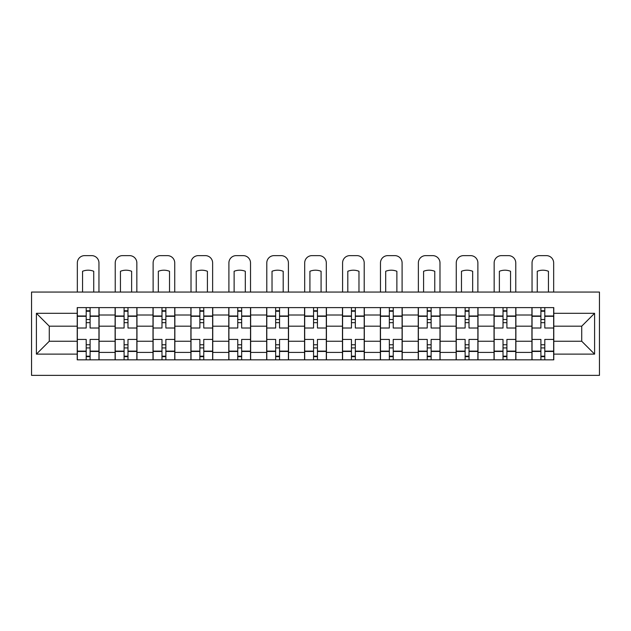 <?xml version="1.0" encoding="UTF-8"?>
<svg xmlns="http://www.w3.org/2000/svg" width="631" height="631" viewBox="0 0 631 631"><rect width="100%" height="100%" fill="white"/><g stroke="black" fill="none" stroke-linecap="round" stroke-linejoin="round"><path stroke-width="0.95" d="M31.55 375.374L599.45 375.374L599.45 292.058L31.55 292.058L31.55 375.374M115.11 359.828L115.11 315.011L99.075 315.011L99.075 359.828M99.075 315.011L99.075 307.605M115.11 315.011L115.11 307.605M136.966 307.605L136.966 359.828M153.002 359.828L153.002 307.605M174.858 307.605L174.858 359.828M190.893 359.828L190.893 307.605M212.75 307.605L212.75 359.828M228.785 359.828L228.785 307.605M250.649 307.605L250.649 359.828M266.676 359.828L266.676 307.605M288.541 307.605L288.541 359.828M304.568 359.828L304.568 307.605M326.432 307.605L326.432 359.828M342.459 359.828L342.459 307.605M364.324 307.605L364.324 359.828M380.351 359.828L380.351 307.605M402.215 307.605L402.215 359.828M418.25 359.828L418.25 307.605M440.107 307.605L440.107 359.828M456.142 359.828L456.142 307.605M477.998 307.605L477.998 359.828M494.034 359.828L494.034 307.605M515.89 307.605L515.89 359.828M531.925 359.828L531.925 307.605M531.925 341.245L515.89 341.245M494.034 341.245L477.998 341.245M456.142 341.245L440.107 341.245M418.25 341.245L402.215 341.245M380.351 341.245L364.324 341.245M342.459 341.245L326.432 341.245M304.568 341.245L288.541 341.245M266.676 341.245L250.649 341.245M228.785 341.245L212.75 341.245M190.893 341.245L174.858 341.245M153.002 341.245L136.966 341.245M115.11 341.245L99.075 341.245M531.925 326.188L515.89 326.188M494.034 326.188L477.998 326.188M456.142 326.188L440.107 326.188M418.25 326.188L402.215 326.188M380.351 326.188L364.324 326.188M342.459 326.188L326.432 326.188M304.568 326.188L288.541 326.188M266.676 326.188L250.649 326.188M228.785 326.188L212.75 326.188M190.893 326.188L174.858 326.188M153.002 326.188L136.966 326.188M115.11 326.188L99.075 326.188M49.281 341.245L77.219 341.245L77.219 326.188L49.281 326.188L49.281 341.245L36.409 354.117L36.409 313.315L77.219 313.315L77.219 326.188M553.781 326.188L553.781 341.245L581.719 341.245L581.719 326.188L553.781 326.188L553.781 307.605L77.219 307.605L77.219 313.315M553.781 313.315L594.591 313.315L594.591 354.117L553.781 354.117L553.781 341.245M77.219 341.245L77.219 359.828L553.781 359.828L553.781 354.117M77.219 354.117L36.409 354.117M90.091 356.184L86.202 356.184M86.202 311.249L90.091 311.249M127.983 356.184L124.094 356.184M124.094 311.249L127.983 311.249M165.874 356.184L161.986 356.184M161.986 311.249L165.874 311.249M203.766 356.184L199.877 356.184M199.877 311.249L203.766 311.249M241.657 356.184L237.769 356.184M237.769 311.249L241.657 311.249M279.549 356.184L275.668 356.184M275.668 311.249L279.549 311.249M317.44 356.184L313.56 356.184M313.56 311.249L317.44 311.249M355.332 356.184L351.451 356.184M351.451 311.249L355.332 311.249M393.231 356.184L389.343 356.184M389.343 311.249L393.231 311.249M431.123 356.184L427.234 356.184M427.234 311.249L431.123 311.249M469.014 356.184L465.126 356.184M465.126 311.249L469.014 311.249M506.906 356.184L503.017 356.184M503.017 311.249L506.906 311.249M544.798 356.184L540.909 356.184M540.909 311.249L544.798 311.249M36.409 313.315L49.281 326.188M581.719 341.245L594.591 354.117M581.719 326.188L594.591 313.315M98.957 359.828L98.957 328.01L90.091 328.01L90.091 307.605M86.202 307.605L86.202 328.01L77.337 328.01L77.337 307.605M98.957 328.01L98.957 307.605M77.337 359.828L77.337 339.423L86.202 339.423L86.202 359.828M90.091 359.828L90.091 339.423L98.957 339.423M86.202 322.662L90.091 322.662M77.337 339.423L77.337 328.01M90.091 344.771L86.202 344.771M90.091 356.673L86.202 356.673M86.202 347.926L90.091 347.926M90.091 319.507L86.202 319.507M86.202 310.76L90.091 310.76M98.957 292.058L98.957 262.914A7.288 7.288 0 0 0 91.669 255.626L84.625 255.626A7.288 7.288 0 0 0 77.337 262.914L77.337 292.058M82.558 292.058L82.558 271.275A15.057 15.057 0 0 1 93.735 271.275L93.735 292.058M136.848 359.828L136.848 328.01L127.983 328.01L127.983 307.605M124.094 307.605L124.094 328.01L115.228 328.01L115.228 307.605M136.848 328.01L136.848 307.605M115.228 359.828L115.228 339.423L124.094 339.423L124.094 359.828M127.983 359.828L127.983 339.423L136.848 339.423M124.094 322.662L127.983 322.662M115.228 339.423L115.228 328.01M127.983 344.771L124.094 344.771M127.983 356.673L124.094 356.673M124.094 347.926L127.983 347.926M127.983 319.507L124.094 319.507M124.094 310.76L127.983 310.76M136.848 292.058L136.848 262.914A7.288 7.288 0 0 0 129.56 255.626L122.517 255.626A7.288 7.288 0 0 0 115.228 262.914L115.228 292.058M120.45 292.058L120.45 271.275A15.057 15.057 0 0 1 131.627 271.275L131.627 292.058M174.74 359.828L174.74 328.01L165.874 328.01L165.874 307.605M161.986 307.605L161.986 328.01L153.12 328.01L153.12 307.605M174.74 328.01L174.74 307.605M153.12 359.828L153.12 339.423L161.986 339.423L161.986 359.828M165.874 359.828L165.874 339.423L174.74 339.423M161.986 322.662L165.874 322.662M153.12 339.423L153.12 328.01M165.874 344.771L161.986 344.771M165.874 356.673L161.986 356.673M161.986 347.926L165.874 347.926M165.874 319.507L161.986 319.507M161.986 310.76L165.874 310.76M174.74 292.058L174.74 262.914A7.288 7.288 0 0 0 167.452 255.626L160.408 255.626A7.288 7.288 0 0 0 153.12 262.914L153.12 292.058M158.342 292.058L158.342 271.275A15.057 15.057 0 0 1 169.518 271.275L169.518 292.058M212.631 359.828L212.631 328.01L203.766 328.01L203.766 307.605M199.877 307.605L199.877 328.01L191.012 328.01L191.012 307.605M212.631 328.01L212.631 307.605M191.012 359.828L191.012 339.423L199.877 339.423L199.877 359.828M203.766 359.828L203.766 339.423L212.631 339.423M199.877 322.662L203.766 322.662M191.012 339.423L191.012 328.01M203.766 344.771L199.877 344.771M203.766 356.673L199.877 356.673M199.877 347.926L203.766 347.926M203.766 319.507L199.877 319.507M199.877 310.76L203.766 310.76M212.631 292.058L212.631 262.914A7.288 7.288 0 0 0 205.343 255.626L198.3 255.626A7.288 7.288 0 0 0 191.012 262.914L191.012 292.058M196.233 292.058L196.233 271.275A15.057 15.057 0 0 1 207.41 271.275L207.41 292.058M250.523 359.828L250.523 328.01L241.657 328.01L241.657 307.605M237.769 307.605L237.769 328.01L228.903 328.01L228.903 307.605M250.523 328.01L250.523 307.605M228.903 359.828L228.903 339.423L237.769 339.423L237.769 359.828M241.657 359.828L241.657 339.423L250.523 339.423M237.769 322.662L241.657 322.662M228.903 339.423L228.903 328.01M241.657 344.771L237.769 344.771M241.657 356.673L237.769 356.673M237.769 347.926L241.657 347.926M241.657 319.507L237.769 319.507M237.769 310.76L241.657 310.76M250.523 292.058L250.523 262.914A7.288 7.288 0 0 0 243.235 255.626L236.191 255.626A7.288 7.288 0 0 0 228.903 262.914L228.903 292.058M234.125 292.058L234.125 271.275A15.057 15.057 0 0 1 245.301 271.275L245.301 292.058M288.414 359.828L288.414 328.01L279.549 328.01L279.549 307.605M275.668 307.605L275.668 328.01L266.795 328.01L266.795 307.605M288.414 328.01L288.414 307.605M266.795 359.828L266.795 339.423L275.668 339.423L275.668 359.828M279.549 359.828L279.549 339.423L288.414 339.423M275.668 322.662L279.549 322.662M266.795 339.423L266.795 328.01M279.549 344.771L275.668 344.771M279.549 356.673L275.668 356.673M275.668 347.926L279.549 347.926M279.549 319.507L275.668 319.507M275.668 310.76L279.549 310.76M288.414 292.058L288.414 262.914A7.288 7.288 0 0 0 281.126 255.626L274.083 255.626A7.288 7.288 0 0 0 266.795 262.914L266.795 292.058M272.024 292.058L272.024 271.275A15.057 15.057 0 0 1 283.193 271.275L283.193 292.058M326.306 359.828L326.306 328.01L317.44 328.01L317.44 307.605M313.56 307.605L313.56 328.01L304.694 328.01L304.694 307.605M326.306 328.01L326.306 307.605M304.694 359.828L304.694 339.423L313.56 339.423L313.56 359.828M317.44 359.828L317.44 339.423L326.306 339.423M313.56 322.662L317.44 322.662M304.694 339.423L304.694 328.01M317.44 344.771L313.56 344.771M317.44 356.673L313.56 356.673M313.56 347.926L317.44 347.926M317.44 319.507L313.56 319.507M313.56 310.76L317.44 310.76M326.306 292.058L326.306 262.914A7.288 7.288 0 0 0 319.026 255.626L311.974 255.626A7.288 7.288 0 0 0 304.694 262.914L304.694 292.058M309.916 292.058L309.916 271.275A15.057 15.057 0 0 1 321.084 271.275L321.084 292.058M364.205 359.828L364.205 328.01L355.332 328.01L355.332 307.605M351.451 307.605L351.451 328.01L342.586 328.01L342.586 307.605M364.205 328.01L364.205 307.605M342.586 359.828L342.586 339.423L351.451 339.423L351.451 359.828M355.332 359.828L355.332 339.423L364.205 339.423M351.451 322.662L355.332 322.662M342.586 339.423L342.586 328.01M355.332 344.771L351.451 344.771M355.332 356.673L351.451 356.673M351.451 347.926L355.332 347.926M355.332 319.507L351.451 319.507M351.451 310.76L355.332 310.76M364.205 292.058L364.205 262.914A7.288 7.288 0 0 0 356.917 255.626L349.874 255.626A7.288 7.288 0 0 0 342.586 262.914L342.586 292.058M347.807 292.058L347.807 271.275A15.057 15.057 0 0 1 358.976 271.275L358.976 292.058M402.097 359.828L402.097 328.01L393.231 328.01L393.231 307.605M389.343 307.605L389.343 328.01L380.477 328.01L380.477 307.605M402.097 328.01L402.097 307.605M380.477 359.828L380.477 339.423L389.343 339.423L389.343 359.828M393.231 359.828L393.231 339.423L402.097 339.423M389.343 322.662L393.231 322.662M380.477 339.423L380.477 328.01M393.231 344.771L389.343 344.771M393.231 356.673L389.343 356.673M389.343 347.926L393.231 347.926M393.231 319.507L389.343 319.507M389.343 310.76L393.231 310.76M402.097 292.058L402.097 262.914A7.288 7.288 0 0 0 394.809 255.626L387.765 255.626A7.288 7.288 0 0 0 380.477 262.914L380.477 292.058M385.699 292.058L385.699 271.275A15.057 15.057 0 0 1 396.875 271.275L396.875 292.058M439.988 359.828L439.988 328.01L431.123 328.01L431.123 307.605M427.234 307.605L427.234 328.01L418.369 328.01L418.369 307.605M439.988 328.01L439.988 307.605M418.369 359.828L418.369 339.423L427.234 339.423L427.234 359.828M431.123 359.828L431.123 339.423L439.988 339.423M427.234 322.662L431.123 322.662M418.369 339.423L418.369 328.01M431.123 344.771L427.234 344.771M431.123 356.673L427.234 356.673M427.234 347.926L431.123 347.926M431.123 319.507L427.234 319.507M427.234 310.76L431.123 310.76M439.988 292.058L439.988 262.914A7.288 7.288 0 0 0 432.7 255.626L425.657 255.626A7.288 7.288 0 0 0 418.369 262.914L418.369 292.058M423.59 292.058L423.59 271.275A15.057 15.057 0 0 1 434.767 271.275L434.767 292.058M477.88 359.828L477.88 328.01L469.014 328.01L469.014 307.605M465.126 307.605L465.126 328.01L456.26 328.01L456.26 307.605M477.88 328.01L477.88 307.605M456.26 359.828L456.26 339.423L465.126 339.423L465.126 359.828M469.014 359.828L469.014 339.423L477.88 339.423M465.126 322.662L469.014 322.662M456.26 339.423L456.26 328.01M469.014 344.771L465.126 344.771M469.014 356.673L465.126 356.673M465.126 347.926L469.014 347.926M469.014 319.507L465.126 319.507M465.126 310.76L469.014 310.76M477.88 292.058L477.88 262.914A7.288 7.288 0 0 0 470.592 255.626L463.548 255.626A7.288 7.288 0 0 0 456.26 262.914L456.26 292.058M461.482 292.058L461.482 271.275A15.057 15.057 0 0 1 472.658 271.275L472.658 292.058M515.772 359.828L515.772 328.01L506.906 328.01L506.906 307.605M503.017 307.605L503.017 328.01L494.152 328.01L494.152 307.605M515.772 328.01L515.772 307.605M494.152 359.828L494.152 339.423L503.017 339.423L503.017 359.828M506.906 359.828L506.906 339.423L515.772 339.423M503.017 322.662L506.906 322.662M494.152 339.423L494.152 328.01M506.906 344.771L503.017 344.771M506.906 356.673L503.017 356.673M503.017 347.926L506.906 347.926M506.906 319.507L503.017 319.507M503.017 310.76L506.906 310.76M515.772 292.058L515.772 262.914A7.288 7.288 0 0 0 508.483 255.626L501.44 255.626A7.288 7.288 0 0 0 494.152 262.914L494.152 292.058M499.373 292.058L499.373 271.275A15.057 15.057 0 0 1 510.55 271.275L510.55 292.058M553.663 359.828L553.663 328.01L544.798 328.01L544.798 307.605M540.909 307.605L540.909 328.01L532.043 328.01L532.043 307.605M553.663 328.01L553.663 307.605M532.043 359.828L532.043 339.423L540.909 339.423L540.909 359.828M544.798 359.828L544.798 339.423L553.663 339.423M540.909 322.662L544.798 322.662M532.043 339.423L532.043 328.01M544.798 344.771L540.909 344.771M544.798 356.673L540.909 356.673M540.909 347.926L544.798 347.926M544.798 319.507L540.909 319.507M540.909 310.76L544.798 310.76M553.663 292.058L553.663 262.914A7.288 7.288 0 0 0 546.375 255.626L539.331 255.626A7.288 7.288 0 0 0 532.043 262.914L532.043 292.058M537.265 292.058L537.265 271.275A15.057 15.057 0 0 1 548.442 271.275L548.442 292.058M494.034 315.011L477.998 315.011M456.142 315.011L440.107 315.011M418.25 315.011L402.215 315.011M380.351 315.011L364.324 315.011M342.459 315.011L326.432 315.011M304.568 315.011L288.541 315.011M266.676 315.011L250.649 315.011M228.785 315.011L212.75 315.011M190.893 315.011L174.858 315.011M153.002 315.011L136.966 315.011M531.925 315.011L515.89 315.011M494.034 352.421L477.998 352.421M456.142 352.421L440.107 352.421M418.25 352.421L402.215 352.421M380.351 352.421L364.324 352.421M342.459 352.421L326.432 352.421M304.568 352.421L288.541 352.421M266.676 352.421L250.649 352.421M228.785 352.421L212.75 352.421M190.893 352.421L174.858 352.421M153.002 352.421L136.966 352.421M115.11 352.421L99.075 352.421M531.925 352.421L515.89 352.421M98.957 315.989L90.091 315.989M86.202 315.989L77.337 315.989M86.202 316.312L77.337 316.312M86.202 351.128L77.337 351.128M86.202 351.451L77.337 351.451M98.957 351.451L90.091 351.451M98.957 316.312L90.091 316.312M98.957 351.128L90.091 351.128M136.848 315.989L127.983 315.989M124.094 315.989L115.228 315.989M124.094 316.312L115.228 316.312M124.094 351.128L115.228 351.128M124.094 351.451L115.228 351.451M136.848 351.451L127.983 351.451M136.848 316.312L127.983 316.312M136.848 351.128L127.983 351.128M174.74 315.989L165.874 315.989M161.986 315.989L153.12 315.989M161.986 316.312L153.12 316.312M161.986 351.128L153.12 351.128M161.986 351.451L153.12 351.451M174.74 351.451L165.874 351.451M174.74 316.312L165.874 316.312M174.74 351.128L165.874 351.128M212.631 315.989L203.766 315.989M199.877 315.989L191.012 315.989M199.877 316.312L191.012 316.312M199.877 351.128L191.012 351.128M199.877 351.451L191.012 351.451M212.631 351.451L203.766 351.451M212.631 316.312L203.766 316.312M212.631 351.128L203.766 351.128M250.523 315.989L241.657 315.989M237.769 315.989L228.903 315.989M237.769 316.312L228.903 316.312M237.769 351.128L228.903 351.128M237.769 351.451L228.903 351.451M250.523 351.451L241.657 351.451M250.523 316.312L241.657 316.312M250.523 351.128L241.657 351.128M288.414 315.989L279.549 315.989M275.668 315.989L266.795 315.989M275.668 316.312L266.795 316.312M275.668 351.128L266.795 351.128M275.668 351.451L266.795 351.451M288.414 351.451L279.549 351.451M288.414 316.312L279.549 316.312M288.414 351.128L279.549 351.128M326.306 315.989L317.44 315.989M313.56 315.989L304.694 315.989M313.56 316.312L304.694 316.312M313.56 351.128L304.694 351.128M313.56 351.451L304.694 351.451M326.306 351.451L317.44 351.451M326.306 316.312L317.44 316.312M326.306 351.128L317.44 351.128M364.205 315.989L355.332 315.989M351.451 315.989L342.586 315.989M351.451 316.312L342.586 316.312M351.451 351.128L342.586 351.128M351.451 351.451L342.586 351.451M364.205 351.451L355.332 351.451M364.205 316.312L355.332 316.312M364.205 351.128L355.332 351.128M402.097 315.989L393.231 315.989M389.343 315.989L380.477 315.989M389.343 316.312L380.477 316.312M389.343 351.128L380.477 351.128M389.343 351.451L380.477 351.451M402.097 351.451L393.231 351.451M402.097 316.312L393.231 316.312M402.097 351.128L393.231 351.128M439.988 315.989L431.123 315.989M427.234 315.989L418.369 315.989M427.234 316.312L418.369 316.312M427.234 351.128L418.369 351.128M427.234 351.451L418.369 351.451M439.988 351.451L431.123 351.451M439.988 316.312L431.123 316.312M439.988 351.128L431.123 351.128M477.88 315.989L469.014 315.989M465.126 315.989L456.26 315.989M465.126 316.312L456.26 316.312M465.126 351.128L456.26 351.128M465.126 351.451L456.26 351.451M477.88 351.451L469.014 351.451M477.88 316.312L469.014 316.312M477.88 351.128L469.014 351.128M515.772 315.989L506.906 315.989M503.017 315.989L494.152 315.989M503.017 316.312L494.152 316.312M503.017 351.128L494.152 351.128M503.017 351.451L494.152 351.451M515.772 351.451L506.906 351.451M515.772 316.312L506.906 316.312M515.772 351.128L506.906 351.128M553.663 315.989L544.798 315.989M540.909 315.989L532.043 315.989M540.909 316.312L532.043 316.312M540.909 351.128L532.043 351.128M540.909 351.451L532.043 351.451M553.663 351.451L544.798 351.451M553.663 316.312L544.798 316.312M553.663 351.128L544.798 351.128"/></g></svg>
